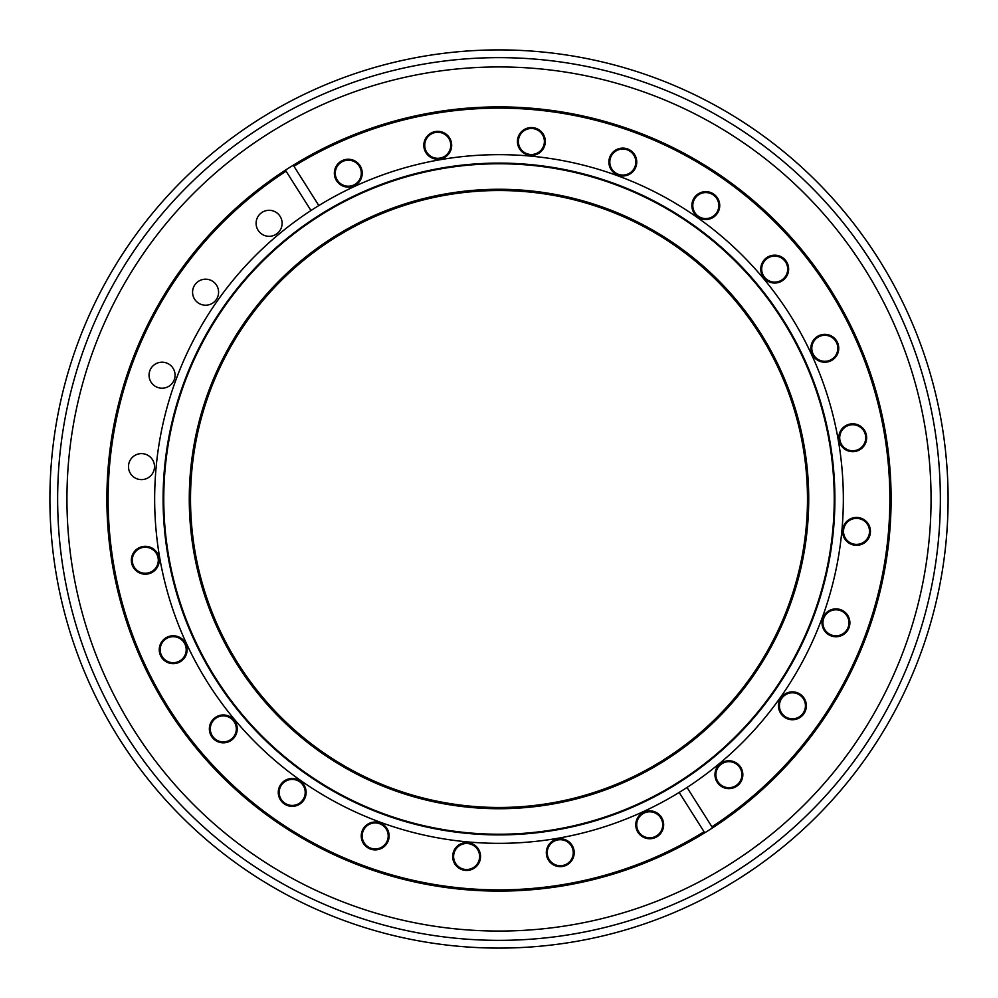 <?xml version="1.0" encoding="UTF-8"?>
<svg xmlns="http://www.w3.org/2000/svg" width="998" height="998" viewBox="0 0 998 998"><rect width="100%" height="100%" fill="white"/><g stroke="black" fill="none" stroke-linecap="round" stroke-linejoin="round"><path stroke-width="1.5" d="M190.518 499A308.482 308.482 0 0 0 499 807.482A308.482 308.482 0 0 0 807.482 499A308.482 308.482 0 0 0 499 190.518A308.482 308.482 0 0 0 190.518 499M604.938 935.425A449.1 449.1 0 0 1 62.575 604.938A449.1 449.1 0 0 1 393.062 62.575A449.1 449.1 0 0 1 935.425 393.062A449.1 449.1 0 0 1 604.938 935.425M394.884 70.097A441.366 441.366 0 0 1 927.903 394.884A441.366 441.366 0 0 1 603.116 927.903A441.366 441.366 0 0 1 70.097 603.116A441.366 441.366 0 0 1 394.884 70.097M600.921 918.871A432.072 432.072 0 0 1 79.129 600.921A432.072 432.072 0 0 1 397.079 79.129A432.072 432.072 0 0 1 918.871 397.079A432.072 432.072 0 0 1 600.921 918.871M426.233 199.213A308.482 308.482 0 0 1 798.787 426.233A308.482 308.482 0 0 1 571.767 798.787A308.482 308.482 0 0 1 199.213 571.767A308.482 308.482 0 0 1 426.233 199.213M663.096 853.764A390.879 390.879 0 0 0 704.064 831.758L704.725 832.806A392.114 392.114 0 0 1 155.763 688.583A392.114 392.114 0 0 1 285.428 170.159L310.977 210.528A344.335 344.335 0 0 1 318.824 205.563L293.275 165.194A392.114 392.114 0 0 1 842.237 309.417A392.114 392.114 0 0 1 712.572 827.841L711.911 826.793A390.879 390.879 0 0 0 829.301 289.994A390.879 390.879 0 0 0 293.936 166.242L293.275 165.194A392.114 392.114 0 0 0 285.428 170.159L286.089 171.207A390.879 390.879 0 0 0 156.848 687.984A390.879 390.879 0 0 0 663.096 853.764M723.051 762.048A13.935 13.935 0 0 1 741.551 768.847A13.935 13.935 0 0 1 734.753 787.347A13.935 13.935 0 0 1 716.252 780.548A13.935 13.935 0 0 1 723.051 762.048M734.353 786.499A13.011 13.011 0 0 0 740.703 769.233A13.011 13.011 0 0 0 723.438 762.884A13.011 13.011 0 0 0 717.088 780.162A13.011 13.011 0 0 0 734.353 786.499M643.86 812.16A13.935 13.935 0 0 1 662.36 818.946A13.935 13.935 0 0 1 655.561 837.459A13.935 13.935 0 0 1 637.061 830.66A13.935 13.935 0 0 1 643.86 812.16M655.175 836.611A13.011 13.011 0 0 0 661.512 819.346A13.011 13.011 0 0 0 644.246 812.996A13.011 13.011 0 0 0 637.897 830.261A13.011 13.011 0 0 0 655.175 836.611M460.764 843.859A13.935 13.935 0 0 1 479.265 850.658A13.935 13.935 0 0 1 472.466 869.158A13.935 13.935 0 0 1 453.965 862.359A13.935 13.935 0 0 1 460.764 843.859M472.079 868.31A13.011 13.011 0 0 0 478.416 851.045A13.011 13.011 0 0 0 461.151 844.707A13.011 13.011 0 0 0 454.814 861.973A13.011 13.011 0 0 0 472.079 868.31M554.401 840.054A13.935 13.935 0 0 1 572.902 846.853A13.935 13.935 0 0 1 566.103 865.353A13.935 13.935 0 0 1 547.603 858.554A13.935 13.935 0 0 1 554.401 840.054M565.716 864.518A13.011 13.011 0 0 0 572.054 847.252A13.011 13.011 0 0 0 554.788 840.902A13.011 13.011 0 0 0 548.438 858.168A13.011 13.011 0 0 0 565.716 864.518M369.335 823.3A13.935 13.935 0 0 1 387.835 830.099A13.935 13.935 0 0 1 381.036 848.599A13.935 13.935 0 0 1 362.536 841.801A13.935 13.935 0 0 1 369.335 823.3M380.65 847.751A13.011 13.011 0 0 0 386.999 830.486A13.011 13.011 0 0 0 369.722 824.136A13.011 13.011 0 0 0 363.384 841.401A13.011 13.011 0 0 0 380.65 847.751M286.351 779.775A13.935 13.935 0 0 1 304.852 786.574A13.935 13.935 0 0 1 298.053 805.074A13.935 13.935 0 0 1 279.552 798.275A13.935 13.935 0 0 1 286.351 779.775M297.666 804.226A13.011 13.011 0 0 0 304.003 786.96A13.011 13.011 0 0 0 286.738 780.611A13.011 13.011 0 0 0 280.388 797.876A13.011 13.011 0 0 0 297.666 804.226M217.452 716.252A13.935 13.935 0 0 1 235.952 723.051A13.935 13.935 0 0 1 229.153 741.551A13.935 13.935 0 0 1 210.653 734.753A13.935 13.935 0 0 1 217.452 716.252M228.767 740.703A13.011 13.011 0 0 0 235.116 723.438A13.011 13.011 0 0 0 217.838 717.088A13.011 13.011 0 0 0 211.501 734.353A13.011 13.011 0 0 0 228.767 740.703M167.34 637.061A13.935 13.935 0 0 1 185.84 643.86A13.935 13.935 0 0 1 179.054 662.36A13.935 13.935 0 0 1 160.541 655.561A13.935 13.935 0 0 1 167.34 637.061M178.654 661.512A13.011 13.011 0 0 0 185.004 644.246A13.011 13.011 0 0 0 167.739 637.897A13.011 13.011 0 0 0 161.389 655.175A13.011 13.011 0 0 0 178.654 661.512M139.446 547.603A13.935 13.935 0 0 1 157.946 554.401A13.935 13.935 0 0 1 151.147 572.902A13.935 13.935 0 0 1 132.647 566.103A13.935 13.935 0 0 1 139.446 547.603M150.748 572.054A13.011 13.011 0 0 0 157.098 554.788A13.011 13.011 0 0 0 139.832 548.438A13.011 13.011 0 0 0 133.483 565.716A13.011 13.011 0 0 0 150.748 572.054M342.439 160.541A13.935 13.935 0 0 1 360.939 167.34A13.935 13.935 0 0 1 354.14 185.84A13.935 13.935 0 0 1 335.64 179.054A13.935 13.935 0 0 1 342.439 160.541M353.754 185.004A13.011 13.011 0 0 0 360.103 167.739A13.011 13.011 0 0 0 342.825 161.389A13.011 13.011 0 0 0 336.488 178.654A13.011 13.011 0 0 0 353.754 185.004M431.897 132.647A13.935 13.935 0 0 1 450.397 139.446A13.935 13.935 0 0 1 443.599 157.946A13.935 13.935 0 0 1 425.098 151.147A13.935 13.935 0 0 1 431.897 132.647M443.212 157.098A13.011 13.011 0 0 0 449.562 139.832A13.011 13.011 0 0 0 432.284 133.483A13.011 13.011 0 0 0 425.946 150.748A13.011 13.011 0 0 0 443.212 157.098M525.534 128.842A13.935 13.935 0 0 1 544.035 135.641A13.935 13.935 0 0 1 537.236 154.141A13.935 13.935 0 0 1 518.735 147.342A13.935 13.935 0 0 1 525.534 128.842M536.849 153.293A13.011 13.011 0 0 0 543.186 136.027A13.011 13.011 0 0 0 525.921 129.69A13.011 13.011 0 0 0 519.584 146.956A13.011 13.011 0 0 0 536.849 153.293M616.964 149.401A13.935 13.935 0 0 1 635.464 156.199A13.935 13.935 0 0 1 628.665 174.7A13.935 13.935 0 0 1 610.165 167.901A13.935 13.935 0 0 1 616.964 149.401M628.278 173.864A13.011 13.011 0 0 0 634.616 156.599A13.011 13.011 0 0 0 617.35 150.249A13.011 13.011 0 0 0 611.001 167.514A13.011 13.011 0 0 0 628.278 173.864M699.947 192.926A13.935 13.935 0 0 1 718.448 199.725A13.935 13.935 0 0 1 711.649 218.225A13.935 13.935 0 0 1 693.148 211.426A13.935 13.935 0 0 1 699.947 192.926M711.262 217.389A13.011 13.011 0 0 0 717.612 200.124A13.011 13.011 0 0 0 700.334 193.774A13.011 13.011 0 0 0 693.997 211.04A13.011 13.011 0 0 0 711.262 217.389M768.847 256.449A13.935 13.935 0 0 1 787.347 263.247A13.935 13.935 0 0 1 780.548 281.748A13.935 13.935 0 0 1 762.048 274.949A13.935 13.935 0 0 1 768.847 256.449M780.162 280.912A13.011 13.011 0 0 0 786.499 263.647A13.011 13.011 0 0 0 769.233 257.297A13.011 13.011 0 0 0 762.884 274.562A13.011 13.011 0 0 0 780.162 280.912M818.946 335.64A13.935 13.935 0 0 1 837.459 342.439A13.935 13.935 0 0 1 830.66 360.939A13.935 13.935 0 0 1 812.16 354.14A13.935 13.935 0 0 1 818.946 335.64M830.261 360.103A13.011 13.011 0 0 0 836.611 342.825A13.011 13.011 0 0 0 819.346 336.488A13.011 13.011 0 0 0 812.996 353.754A13.011 13.011 0 0 0 830.261 360.103M846.853 425.098A13.935 13.935 0 0 1 865.353 431.897A13.935 13.935 0 0 1 858.554 450.397A13.935 13.935 0 0 1 840.054 443.599A13.935 13.935 0 0 1 846.853 425.098M858.168 449.562A13.011 13.011 0 0 0 864.518 432.284A13.011 13.011 0 0 0 847.252 425.946A13.011 13.011 0 0 0 840.902 443.212A13.011 13.011 0 0 0 858.168 449.562M850.658 518.735A13.935 13.935 0 0 1 869.158 525.534A13.935 13.935 0 0 1 862.359 544.035A13.935 13.935 0 0 1 843.859 537.236A13.935 13.935 0 0 1 850.658 518.735M861.973 543.186A13.011 13.011 0 0 0 868.31 525.921A13.011 13.011 0 0 0 851.045 519.584A13.011 13.011 0 0 0 844.707 536.849A13.011 13.011 0 0 0 861.973 543.186M830.099 610.165A13.935 13.935 0 0 1 848.599 616.964A13.935 13.935 0 0 1 841.801 635.464A13.935 13.935 0 0 1 823.3 628.665A13.935 13.935 0 0 1 830.099 610.165M841.401 634.616A13.011 13.011 0 0 0 847.751 617.35A13.011 13.011 0 0 0 830.486 611.001A13.011 13.011 0 0 0 824.136 628.278A13.011 13.011 0 0 0 841.401 634.616M786.574 693.148A13.935 13.935 0 0 1 805.074 699.947A13.935 13.935 0 0 1 798.275 718.448A13.935 13.935 0 0 1 779.775 711.649A13.935 13.935 0 0 1 786.574 693.148M797.876 717.612A13.011 13.011 0 0 0 804.226 700.334A13.011 13.011 0 0 0 786.96 693.997A13.011 13.011 0 0 0 780.611 711.262A13.011 13.011 0 0 0 797.876 717.612M263.647 211.501A13.011 13.011 0 0 1 280.912 217.838A13.011 13.011 0 0 1 274.562 235.116A13.011 13.011 0 0 1 257.297 228.767A13.011 13.011 0 0 1 263.647 211.501M200.124 280.388A13.011 13.011 0 0 1 217.389 286.738A13.011 13.011 0 0 1 211.04 304.003A13.011 13.011 0 0 1 193.774 297.666A13.011 13.011 0 0 1 200.124 280.388M156.599 363.384A13.011 13.011 0 0 1 173.864 369.722A13.011 13.011 0 0 1 167.514 386.999A13.011 13.011 0 0 1 150.249 380.65A13.011 13.011 0 0 1 156.599 363.384M136.027 454.814A13.011 13.011 0 0 1 153.293 461.151A13.011 13.011 0 0 1 146.956 478.416A13.011 13.011 0 0 1 129.69 472.079A13.011 13.011 0 0 1 136.027 454.814M357.983 194.136A335.902 335.902 0 0 1 803.864 357.983A335.902 335.902 0 0 1 640.017 803.864A335.902 335.902 0 0 1 194.136 640.017A335.902 335.902 0 0 1 357.983 194.136M358.257 194.747A335.216 335.216 0 0 1 803.253 358.257A335.216 335.216 0 0 1 639.743 803.253A335.216 335.216 0 0 1 194.747 639.743A335.216 335.216 0 0 1 358.257 194.747M318.824 205.563A344.335 344.335 0 0 1 800.284 332.272A344.335 344.335 0 0 1 643.56 811.524A344.335 344.335 0 0 1 197.716 665.728A344.335 344.335 0 0 1 310.977 210.528M629.027 780.112A309.729 309.729 0 0 0 780.112 368.973A309.729 309.729 0 0 0 368.973 217.888A309.729 309.729 0 0 0 217.888 629.027A309.729 309.729 0 0 0 629.027 780.112M679.176 792.437L704.725 832.806A392.114 392.114 0 0 0 712.572 827.841L687.023 787.472"/></g></svg>
